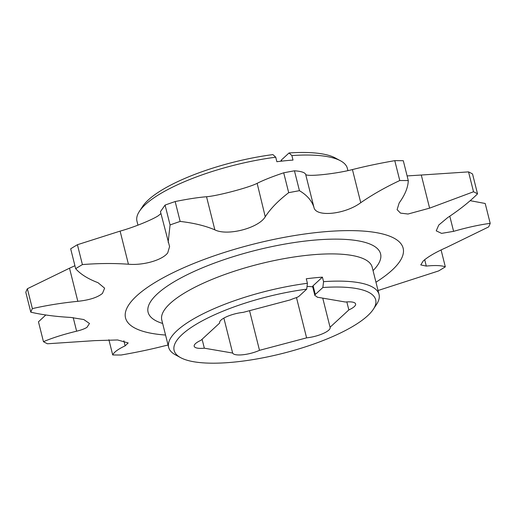 <?xml version="1.0" encoding="UTF-8"?>
<svg xmlns="http://www.w3.org/2000/svg" width="516" height="516" viewBox="0 0 516 516"><rect width="100%" height="100%" fill="white"/><g stroke="black" fill="none" stroke-linecap="round" stroke-linejoin="round"><path stroke-width="0.77" d="M322.752 298.138L330.059 327.247L348.848 309.923A17.363 4.902 165.9 0 0 354.273 306.627A17.363 4.902 165.9 0 0 355.614 303.963A17.363 4.902 165.9 0 0 345.462 302.028L317.153 297.177A17.363 4.902 165.9 0 0 315.444 295.874A5.786 1.632 165.9 0 1 314.85 295.371A5.786 1.632 165.9 0 1 315.302 294.488L322.855 287.522L323.551 281.659L322.416 277.15A108.47 30.625 -14.1 0 0 314.496 277.834A108.47 30.625 -14.1 0 0 306.278 278.782L307.413 283.29L306.71 289.154L299.157 296.12A5.786 1.632 165.9 0 1 295.591 297.887A17.363 4.902 165.9 0 0 290.295 299.893L243.204 312.367A17.363 4.902 165.9 0 0 219.668 322.764A17.363 4.902 165.9 0 0 219.739 322.977L200.95 340.302A17.363 4.902 165.9 0 0 194.19 346.255A17.363 4.902 165.9 0 0 204.342 348.197L232.651 353.047A17.363 4.902 165.9 0 0 259.503 350.332L306.601 337.857A17.363 4.902 165.9 0 0 328.795 330.117A17.363 4.902 165.9 0 0 330.13 327.454A17.363 4.902 165.9 0 0 330.059 327.247M323.551 281.659A108.47 30.625 -14.1 0 1 379.034 294.449A108.47 30.625 -14.1 0 1 376.57 304.363L373.326 309.29A103.916 29.341 165.9 0 0 322.855 287.522M407.111 175.917L421.288 175.027L429.609 208.148L408.014 214.024L400.526 213.121L397.101 209.657L399.184 202.936L400.145 201.569C405.344 194.042 408.059 187.044 408.285 180.587L403.293 160.715A238.018 67.203 165.9 0 0 394.779 160.657C379.357 163.333 365.238 166.307 352.428 169.577C334.955 174.06 305.653 177.033 305.64 174.305C304.762 172.421 301.028 171.254 294.449 170.802A238.018 67.203 165.9 0 0 283.703 172.802C272.435 176.582 263.579 180.09 257.149 183.335L256.884 183.47C248.46 187.721 217.307 195.957 206.535 196.738C198.157 197.415 187.701 199.021 175.163 201.55A238.018 67.203 165.9 0 0 165.075 205.071L160.457 211.65L169.583 246.571L167.719 252.892C162.256 260.232 143.1 265.559 128.426 264.224C113.759 263.173 98.414 263.295 82.405 264.592A238.018 67.203 165.9 0 0 75.665 268.681C80.483 274.19 87.939 278.859 98.021 282.697L104.625 288.18L102.478 293.391C97.601 297.435 89.391 300.08 77.832 301.318C61.836 302.924 46.685 305.356 32.366 308.607A238.018 67.203 165.9 0 0 30.792 312.18L25.8 292.301A238.018 67.203 165.9 0 1 27.374 288.734L69.512 268.197L77.832 301.318M160.934 213.547L158.373 215.694C152.104 219.822 133.528 227.459 120.105 231.11L128.426 264.224M45.808 314.979L38.468 321.803L43.46 341.682A238.018 67.203 165.9 0 0 47.466 343.772L94.712 340.631L117.616 339.967L128.181 342.94L125.136 345.849C118.119 349.151 113.971 352.183 112.707 354.95A238.018 67.203 165.9 0 0 121.221 355.002C136.643 352.325 150.762 349.351 163.572 346.088L168.061 345.023M30.792 312.18C42.486 314.857 55.799 316.611 70.718 317.43L83.785 319.539L89.474 323.48L86.985 327.331C84.682 328.789 81.231 330.079 76.626 331.188C63.436 334.394 52.374 337.89 43.46 341.682M257.149 183.335L265.25 216.785C258.613 228.124 227.427 236.244 214.856 229.859C205.284 225.789 193.719 222.976 180.155 221.429A238.018 67.203 165.9 0 0 170.067 224.944L168.151 242.301M375.958 282.2A143.106 40.403 165.9 0 0 392.096 270.145A143.106 40.403 165.9 0 0 319.475 232.226A143.106 40.403 165.9 0 0 136.579 295.978A143.106 40.403 165.9 0 0 165.559 335.045M424.694 259.709L426.293 266.082L420.779 264.914L423.243 260.954C428.061 256.691 435.807 252.189 446.488 247.467L488.626 226.93A238.018 67.203 165.9 0 0 490.2 223.357C479.532 224.757 467.328 227.421 453.596 231.349L441.573 233.374L436.239 230.852L438.748 225.06L447.695 217.591C459.692 209.638 469.637 201.724 477.532 193.855A238.018 67.203 165.9 0 0 473.527 191.765L429.609 208.148M408.285 180.587A238.018 67.203 165.9 0 0 399.771 180.535C385.375 187.289 372.365 194.674 360.748 202.698C345.088 214.417 315.798 217.423 313.96 207.426C311.89 200.795 307.046 195.209 299.441 190.681A238.018 67.203 165.9 0 0 288.696 192.681C278.447 200.537 270.707 208.458 265.469 216.456M120.105 231.11L77.413 244.719A238.018 67.203 165.9 0 0 70.673 248.809L75.665 268.681M421.288 175.027L468.534 171.886L473.527 191.765M477.532 193.855L472.54 173.982A238.018 67.203 165.9 0 0 468.534 171.886M470.192 200.679L485.208 203.485L490.2 223.357M139.43 211.302L142.674 206.368A103.916 29.341 -14.1 0 1 272.912 154.594L275.738 157.206A108.47 30.625 165.9 0 0 139.43 211.302A108.47 30.625 165.9 0 0 136.966 221.216L137.953 225.15M347.939 170.635L347.365 168.364A108.47 30.625 165.9 0 0 340.508 160.792A108.47 30.625 165.9 0 0 291.882 155.574L293.011 160.083A108.47 30.625 165.9 0 0 285.09 160.766A108.47 30.625 165.9 0 0 276.873 161.714L275.738 157.206M281.149 161.192L281.052 160.811A5.786 1.632 -14.1 0 1 281.497 159.921L289.05 152.962A103.916 29.341 -14.1 0 1 335.316 157.98L340.508 160.792M307.026 286.541A17.363 4.902 -14.1 0 1 312.741 286.967M289.05 152.962L291.882 155.574M74.923 265.727L69.512 268.197M165.075 205.071L170.067 224.944M175.163 201.55L180.155 221.429M77.413 244.719L82.405 264.592M27.374 288.734L32.366 308.607M108.889 339.741L112.707 354.95M441.077 249.931L445.327 266.849A238.018 67.203 165.9 0 1 438.587 270.945L378.047 290.508M394.779 160.657L399.771 180.535M283.703 172.802L288.696 192.681M294.449 170.802L299.441 190.681M426.293 266.082C435.188 265.172 441.535 265.43 445.327 266.849M306.71 289.154A103.916 29.341 165.9 0 0 201.717 321.139A103.916 29.341 165.9 0 0 180.684 357.678A103.916 29.341 165.9 0 0 282.046 353.563A103.916 29.341 165.9 0 0 373.326 309.29M180.684 357.678L175.492 354.866A108.47 30.625 -14.1 0 1 168.635 347.3A108.47 30.625 -14.1 0 1 307.413 283.29M223.873 318.101L232.651 353.047M249.544 310.684L259.503 350.332M202.091 339.244L204.342 348.197M219.629 322.545L219.739 322.977M346.836 301.912L348.848 309.923M296.481 297.577L306.601 337.857M314.85 295.371L312.657 286.625A5.786 1.632 -14.1 0 1 313.102 285.741L322.416 277.15M162.643 323.448A119.86 33.843 -14.1 0 1 157.341 293.881A119.86 33.843 -14.1 0 1 308.433 240.701A119.86 33.843 -14.1 0 1 373.049 270.597M372.152 266.791L372.197 267.23A108.47 30.625 165.9 0 0 308.787 255.123A108.47 30.625 165.9 0 0 170.164 303.447A108.47 30.625 165.9 0 0 161.798 320.081L168.635 347.3M352.428 169.577L360.748 202.698M305.64 174.305L313.96 207.426M206.535 196.738L214.856 229.859M449.791 216.185L453.596 231.349M73.214 317.611L76.626 331.188M123.859 340.766L125.136 345.849M313.102 285.741L315.302 294.488M281.497 159.921L281.8 161.115M161.637 319.675L161.798 320.081M372.197 267.23L379.034 294.449"/></g></svg>
